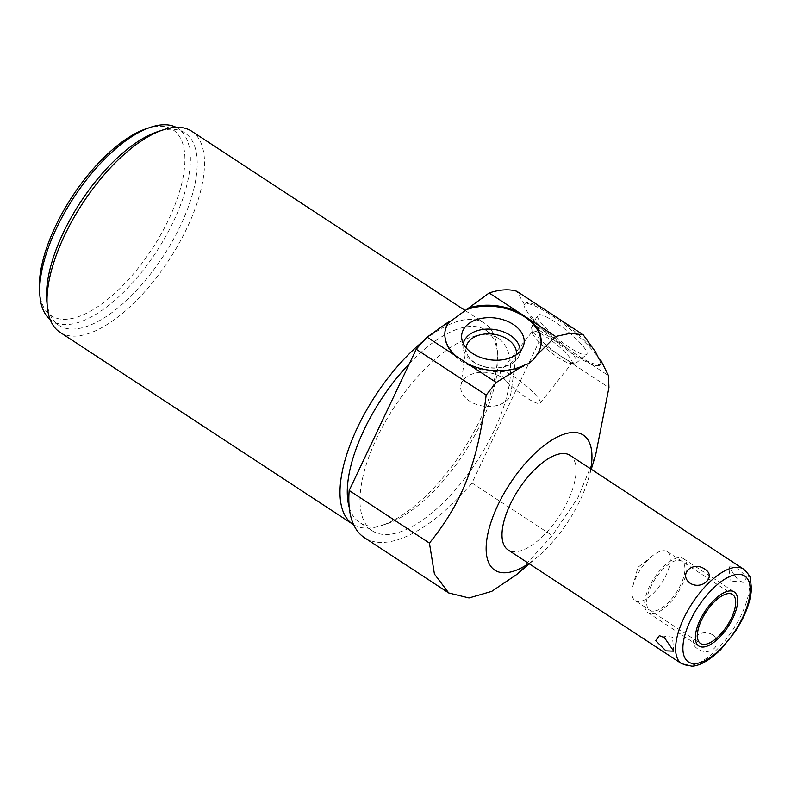 <?xml version="1.0" encoding="UTF-8"?>
<svg xmlns="http://www.w3.org/2000/svg" width="791" height="791" viewBox="0 0 791 791"><rect width="100%" height="100%" fill="white"/><g stroke="black" fill="none" stroke-linecap="round" stroke-linejoin="round"><path stroke-width="0.59" stroke-dasharray="3.96 2.97" d="M590.748 468.925A80.751 34.695 -56.8 0 1 588.029 480.038A80.751 34.695 -56.8 0 1 537.87 556.557A80.751 34.695 -56.8 0 1 528.774 563.479M570.034 455.339A56.527 24.284 -56.8 0 1 563.894 508.465A56.527 24.284 -56.8 0 1 515.732 551.703A56.527 24.284 -56.8 0 1 508.049 549.893M516.632 574.563L552.227 535.566L578.092 497.42L595.722 454.558M599.202 359.361A48.449 9.255 38.6 0 1 600.112 364.898A48.449 9.255 38.6 0 1 570.835 352.559A48.449 9.255 38.6 0 1 530.682 317.666L523.899 305.919A48.449 9.255 38.6 0 1 524.344 304.495A48.449 9.255 38.6 0 1 556.844 319.06A48.449 9.255 38.6 0 1 597.017 355.891M569.629 347.506A31.462 6.012 38.6 0 1 537.494 315.293A31.462 6.012 38.6 0 1 554.827 321.888A31.462 6.012 38.6 0 1 586.655 354.487A31.462 6.012 38.6 0 1 569.629 347.506M364.414 537.672A145.356 62.449 123.2 0 0 471.98 482.965L539.027 341.752A145.356 62.449 123.2 0 0 539.343 330.292L531.473 316.677L530.682 317.666M531.473 316.677A48.449 9.255 -141.4 0 0 568.551 349.434L579.991 356.939A48.449 9.255 -141.4 0 0 600.903 363.909A48.449 9.255 -141.4 0 0 600.972 360.577M546.67 310.843A48.449 9.255 -141.4 0 0 525.125 303.497A48.449 9.255 -141.4 0 0 524.69 304.93L523.899 305.919M595.504 351.876A48.449 9.255 -141.4 0 0 556.805 317.488M524.69 304.93L516.8 291.266M372.264 530.791A114.992 49.408 123.2 0 1 384.742 422.73A114.992 49.408 123.2 0 1 482.728 334.771A114.992 49.408 -56.8 0 1 498.36 338.449A114.992 49.408 -56.8 0 1 485.882 446.52A114.992 49.408 -56.8 0 1 387.897 534.469A114.992 49.408 123.2 0 1 372.264 530.791L359.579 522.475A114.992 49.408 123.2 0 0 375.211 526.153A114.992 49.408 -56.8 0 0 386.829 523.78L381.321 525.61A120.163 51.623 123.2 0 0 479.959 420.001A120.163 51.623 123.2 0 0 497.213 348.821A120.163 51.623 123.2 0 0 484.606 323.252A120.163 51.623 123.2 0 0 468.272 319.406A120.163 51.623 123.2 0 0 423.64 340.862M409.422 363.583A114.992 49.408 123.2 0 1 470.042 326.456A114.992 49.408 -56.8 0 1 485.674 330.134A114.992 49.408 -56.8 0 1 497.737 354.605A114.992 49.408 -56.8 0 1 463.941 453.391A114.992 49.408 -56.8 0 1 386.829 523.78M349.207 507.258A114.992 49.408 123.2 0 0 359.579 522.475M353.636 524.74A120.163 51.623 123.2 0 0 369.179 528.081A120.163 51.623 123.2 0 0 381.321 525.61M59.908 332.21A120.163 51.623 123.2 0 0 76.243 336.056A120.163 51.623 123.2 0 0 187.022 227.976A120.163 51.623 123.2 0 0 191.669 131.217M46.778 300.857A114.992 49.408 123.2 0 0 58.841 325.328A114.992 49.408 123.2 0 0 74.473 329.007A114.992 49.408 -56.8 0 0 172.458 241.047A114.992 49.408 -56.8 0 0 184.936 132.987A114.992 49.408 -56.8 0 0 169.304 129.309A114.992 49.408 123.2 0 0 157.686 131.682M176.096 127.341A114.992 49.408 -56.8 0 1 178.104 128.508A114.992 49.408 -56.8 0 1 165.626 236.578A114.992 49.408 -56.8 0 1 67.64 324.528A114.992 49.408 123.2 0 1 52.008 320.849A114.992 49.408 123.2 0 1 50.14 319.475M146.721 128.567A111.116 47.737 123.2 0 1 157.943 126.273A111.116 47.737 -56.8 0 1 168.76 219.295A111.116 47.737 -56.8 0 1 66.315 319.248A111.116 47.737 123.2 0 1 39.55 292.047M579.991 356.939L608.477 375.606M539.343 330.292L568.551 349.434M539.027 341.752L608.951 387.59M533.282 359.786A48.449 32.401 7.9 0 0 540.886 345.598A48.449 32.401 7.9 0 0 540.945 345.123M444.977 331.795A48.449 32.401 7.9 0 0 444.898 332.269A48.449 32.401 7.9 0 0 473.315 367.212A48.449 32.401 7.9 0 0 528.358 363.692M471.98 482.965L552.227 535.566M463.308 343.581A28.703 19.192 7.9 0 0 463.16 348.258A28.703 19.192 7.9 0 0 472.988 361.734A28.703 19.192 -172.1 0 0 476.775 363.88A28.703 19.192 -172.1 0 0 501.613 367.321A28.703 19.192 -172.1 0 0 518.965 356.009L522.93 347.17M520.092 351.471A28.703 19.192 -172.1 0 1 518.965 356.009M516.256 354.783A25.322 16.937 -172.1 0 1 500.08 367.597A25.322 16.937 -172.1 0 1 478.169 364.552A25.322 16.937 -172.1 0 1 474.827 362.664A25.322 16.937 7.9 0 1 466.097 347.822M510.976 392.85A25.322 16.937 -172.1 0 0 502.285 377.683A25.322 16.937 7.9 0 0 476.439 372.858A25.322 16.937 7.9 0 0 460.807 385.879A25.322 16.937 7.9 0 0 469.498 401.037A25.322 16.937 -172.1 0 0 495.344 405.862A25.322 16.937 -172.1 0 0 510.976 392.85L516.305 354.467M500.525 371.473A25.322 4.835 38.6 0 1 514.368 376.941A25.322 4.835 -141.4 0 1 540.134 403.044A25.322 4.835 -141.4 0 1 526.282 397.566A25.322 4.835 38.6 0 1 500.525 371.473L532.412 331.469A25.322 4.835 38.6 0 0 532.205 332.507A25.322 4.835 38.6 0 0 558.169 357.562A25.322 4.835 -141.4 0 0 571.053 363.474L575.63 363.049A28.703 5.488 -141.4 0 1 561.037 356.345A28.703 5.488 38.6 0 1 531.601 327.949A28.703 5.488 38.6 0 1 531.72 326.96A28.703 5.488 38.6 0 1 547.53 332.971A28.703 5.488 -141.4 0 1 576.57 362.713L586.655 354.487M575.63 363.049A28.703 5.488 -141.4 0 0 576.57 362.713M571.053 363.474A25.322 4.835 -141.4 0 0 572.022 363.039A25.322 4.835 -141.4 0 0 546.265 336.946A25.322 4.835 38.6 0 0 532.412 331.469M736.668 567.147L746.892 577.301L743.253 582.374L738.201 580.357L728.877 566.821L736.668 567.147M712.404 634.698C724.586 643.419 710.091 657.548 697.85 648.897C685.837 641.659 700.332 627.52 712.404 634.698M635.114 600.596A29.267 12.577 -56.8 0 0 639.088 601.526A29.267 12.577 123.2 0 0 664.025 579.141A29.267 12.577 123.2 0 0 667.199 551.643A29.267 12.577 123.2 0 0 663.224 550.704A29.267 12.577 -56.8 0 0 652.634 555.707A29.267 12.577 -56.8 0 0 633.027 585.607A29.267 12.577 -56.8 0 0 635.114 600.596L700.49 643.449M652.476 613.757A32.302 13.882 123.2 0 0 680.003 589.058A32.302 13.882 123.2 0 0 683.503 558.693A32.302 13.882 123.2 0 0 679.113 557.665A32.302 13.882 123.2 0 0 651.586 582.374A32.302 13.882 123.2 0 0 648.086 612.728A32.302 13.882 123.2 0 0 652.476 613.757M653.732 611.127A29.267 12.577 -56.8 0 1 650.884 586.625A29.267 12.577 -56.8 0 1 677.857 560.305A29.267 12.577 -56.8 0 1 680.705 584.796A29.267 12.577 -56.8 0 1 653.732 611.127M743.629 569.144A56.527 24.284 123.2 0 1 737.489 622.26A56.527 24.284 123.2 0 1 689.327 665.498A56.527 24.284 -56.8 0 1 681.644 663.689M588.029 480.038L591.282 469.271M537.87 556.557L529.298 563.825M600.903 363.909L600.112 364.898M525.125 303.497L524.344 304.495M498.36 338.449L485.674 330.134M465.454 310.695L484.606 323.252M497.737 354.605L497.213 348.821M184.936 132.987L178.104 128.508M58.841 325.328L52.008 320.849M541.024 344.649L540.886 345.598M445.036 331.32L444.898 332.269M463.16 348.258L461.756 338.667M500.08 367.597L501.613 367.321M478.169 364.552L476.775 363.88M460.807 385.879L466.136 347.496M531.72 326.96L537.494 315.293M532.205 332.507L531.601 327.949M540.134 403.044L572.022 363.039M667.199 551.643L732.585 594.496M652.634 555.707L637.882 567.414L633.027 585.607M743.253 582.374L730.162 580.851L728.877 566.821M673.744 651.171L672.469 637.141L659.368 635.618M683.503 558.693L734.246 591.965M648.086 612.728L698.829 645.99"/><path stroke-width="1.19" d="M528.774 563.479A80.751 34.695 -56.8 0 1 505.746 572.733A80.751 34.695 -56.8 0 1 497.885 505.133A80.751 34.695 -56.8 0 1 572.338 432.499A80.751 34.695 -56.8 0 1 590.748 468.925M508.049 549.893A56.527 24.284 -56.8 0 1 514.18 496.768A56.527 24.284 -56.8 0 1 562.342 453.53A56.527 24.284 -56.8 0 1 570.034 455.339L743.629 569.144A56.527 24.284 123.2 0 0 735.937 567.335A56.527 24.284 -56.8 0 0 687.774 610.573A56.527 24.284 -56.8 0 0 681.644 663.689L508.049 549.893M591.282 469.271L595.722 454.558L608.951 387.59L608.477 375.606L600.972 360.577L599.202 359.361L595.504 351.876L583.204 334.791L570.301 333.327L555.569 336.482L529.169 319.178A48.449 32.401 -172.1 0 1 541.024 344.649A48.449 32.401 -172.1 0 1 536.407 355.485L533.282 359.786L528.358 363.692L524.047 365.274A48.449 32.401 -172.1 0 1 467.768 363.801L496.244 382.468L486.158 395.095L416.234 349.256L349.177 490.469A145.356 62.449 123.2 0 0 364.414 537.672L448.744 592.963L469.023 597.947L491.745 591.342L516.632 574.563L529.298 563.825M583.204 334.791L516.8 291.266A145.356 62.449 123.2 0 0 489.164 292.957L448.626 322.688A48.449 32.401 7.9 0 0 444.977 331.795M448.754 321.729L427.11 337.154L456.318 356.296A48.449 32.401 -172.1 0 1 445.036 331.32A48.449 32.401 -172.1 0 1 448.754 321.729L448.626 322.688M427.11 337.154A145.356 62.449 123.2 0 0 416.234 349.256M409.422 363.583A114.992 49.408 123.2 0 0 349.207 507.258M423.64 340.862A120.163 51.623 123.2 0 0 357.492 427.486A120.163 51.623 123.2 0 0 352.845 524.245A120.163 51.623 123.2 0 0 353.636 524.74M465.454 310.695L191.669 131.217A120.163 51.623 123.2 0 0 175.335 127.381A120.163 51.623 123.2 0 0 163.193 129.853A120.163 51.623 123.2 0 0 64.555 235.461A120.163 51.623 123.2 0 0 47.302 306.641A120.163 51.623 123.2 0 0 59.908 332.21L352.845 524.245M163.193 129.853L157.686 131.682A114.992 49.408 123.2 0 0 80.573 202.071A114.992 49.408 123.2 0 0 46.778 300.857L47.302 306.641M150.854 127.203A114.992 49.408 123.2 0 0 73.741 197.592A114.992 49.408 123.2 0 0 39.946 296.388L39.55 292.047A111.116 47.737 123.2 0 1 72.208 196.583A111.116 47.737 123.2 0 1 146.721 128.567L150.854 127.203A114.992 49.408 123.2 0 1 162.471 124.83A114.992 49.408 -56.8 0 1 176.096 127.341M39.946 296.388A114.992 49.408 123.2 0 0 50.14 319.475M467.768 363.801L456.318 356.296M489.164 292.957L529.169 319.178M540.945 345.123A48.449 32.401 7.9 0 0 517.858 312.969A48.449 32.401 7.9 0 0 467.303 309.38M467.432 308.431A48.449 32.401 -172.1 0 1 519.034 312.534M513.27 324.429A31.462 21.041 7.9 0 0 478.417 319.08A31.462 21.041 7.9 0 0 461.756 338.667A31.462 21.041 7.9 0 0 472.524 353.439A31.462 21.041 7.9 0 0 522.93 347.17A31.462 21.041 7.9 0 0 513.27 324.429M496.244 382.468L524.047 365.274M349.177 490.469L429.424 543.081C462.784 501.87 477.932 462.399 486.158 395.095M429.424 543.081L434.427 574.029L448.744 592.963M536.407 355.485L555.569 336.482M520.092 351.471A28.703 19.192 -172.1 0 0 510.155 335.255A28.703 19.192 7.9 0 0 481.531 329.669A28.703 19.192 7.9 0 0 463.308 343.581M466.097 347.822A25.322 16.937 7.9 0 1 466.136 347.496A25.322 16.937 7.9 0 1 481.768 334.484A25.322 16.937 7.9 0 1 507.624 339.309A25.322 16.937 -172.1 0 1 516.305 354.467A25.322 16.937 -172.1 0 1 516.256 354.783M664.42 637.635L673.744 651.171L665.953 650.845L655.729 640.69L659.368 635.618L664.42 637.635M704.781 569.095C692.53 560.443 678.045 574.573 690.227 583.293C702.299 590.482 716.784 576.342 704.781 569.095M704.465 644.388A29.267 12.577 123.2 0 0 729.401 622.003A29.267 12.577 123.2 0 0 732.585 594.496A29.267 12.577 123.2 0 0 728.6 593.566A29.267 12.577 123.2 0 0 703.664 615.952A29.267 12.577 123.2 0 0 700.49 643.449A29.267 12.577 123.2 0 0 704.465 644.388M703.219 647.028A32.302 13.882 123.2 0 0 730.736 622.319A32.302 13.882 123.2 0 0 734.246 591.965A32.302 13.882 123.2 0 0 729.856 590.926A32.302 13.882 123.2 0 0 702.329 615.635A32.302 13.882 123.2 0 0 698.829 645.99A32.302 13.882 123.2 0 0 703.219 647.028M695.358 663.57A51.366 22.069 123.2 0 0 742.709 617.375A51.366 22.069 123.2 0 0 737.716 574.375A51.366 22.069 -56.8 0 0 690.365 620.579A51.366 22.069 -56.8 0 0 695.358 663.57M743.629 569.144C748.365 573.742 750.6 576.906 750.333 578.636L751.45 588.296C751.025 598.026 747.792 608.783 741.731 620.549L735.393 631.376L720.621 649.688C707.065 662.828 697.237 666.091 691.769 666.17L681.644 663.689"/></g></svg>
